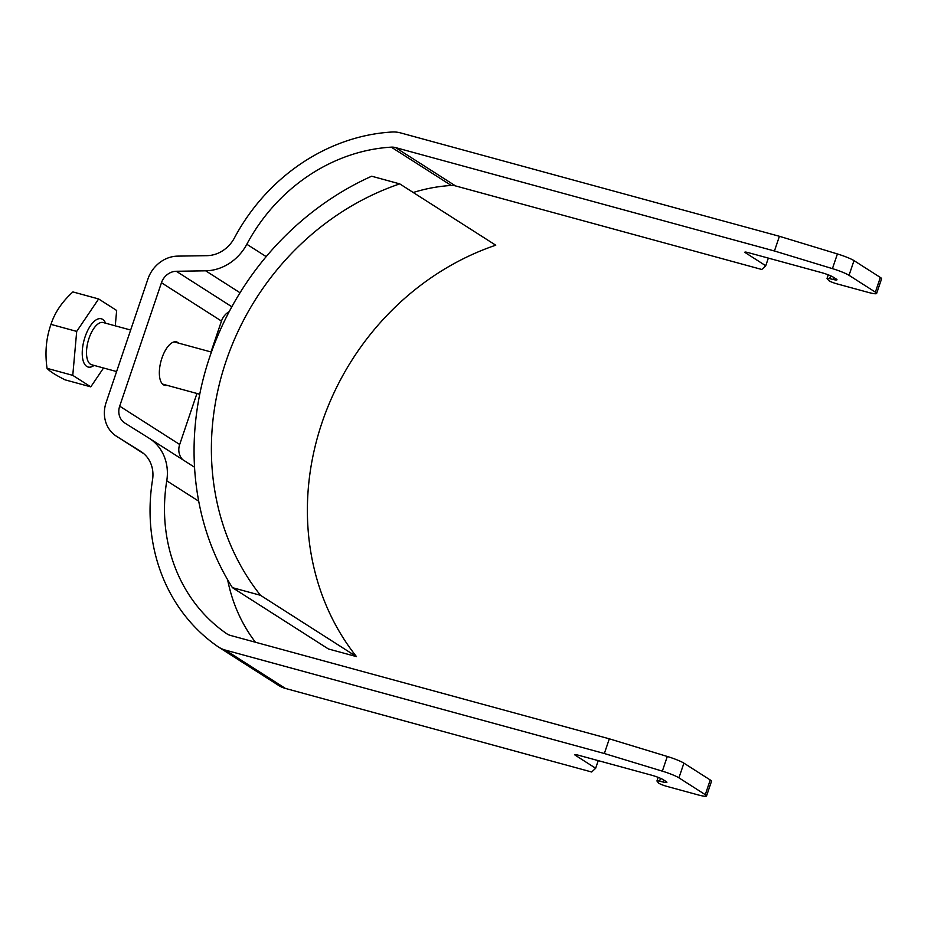 <?xml version="1.0" encoding="UTF-8"?>
<svg xmlns="http://www.w3.org/2000/svg" width="928" height="928" viewBox="0 0 928 928"><rect width="100%" height="100%" fill="white"/><g stroke="black" fill="none" stroke-linecap="round" stroke-linejoin="round"><path stroke-width="1.39" d="M683.901 763.141L678.936 777.838A15.625 1.902 -161.3 0 0 662.337 771.156L604.348 753.513L609.325 738.816L667.302 756.471A15.625 1.902 18.7 0 1 683.901 763.141L710.245 779.972A15.625 1.902 18.7 0 1 711.509 781.283L706.533 795.98A15.625 1.902 -161.3 0 0 705.28 794.67L710.245 779.972M604.348 753.513L225.434 650.11A31.262 27.828 122.6 0 1 218.556 647.06A31.262 27.828 122.6 0 1 217.813 646.572A187.549 166.959 122.6 0 1 152.54 479.811A31.262 27.828 -57.4 0 0 140.917 451.53A31.262 27.828 -57.4 0 0 140.72 451.402L116.615 436.334A31.262 27.828 122.6 0 1 116.406 436.206A31.262 27.828 122.6 0 1 106.14 402.462L147.912 279.038A31.262 27.828 122.6 0 1 177.608 256.128L206.967 255.664A31.262 27.828 -57.4 0 0 234.401 237.962A187.549 166.959 122.6 0 1 391.987 132.02A31.262 27.828 122.6 0 1 400.513 132.89L779.416 236.292L837.404 253.947A15.625 1.902 18.7 0 1 854.004 260.617L880.347 277.449A15.625 1.902 18.7 0 1 881.6 278.76L876.624 293.457A15.625 1.902 -161.3 0 0 875.371 292.146L880.347 277.449M854.004 260.617L849.027 275.314A15.625 1.902 -161.3 0 0 832.428 268.633L774.439 250.989L779.416 236.292M774.439 250.989L395.537 147.587A15.625 13.908 -57.4 0 0 391.268 147.146A171.912 153.039 -57.4 0 0 246.825 244.261A46.887 41.737 122.6 0 1 205.668 270.814L176.308 271.278A15.625 13.908 -57.4 0 0 161.46 282.738L119.689 406.162A15.625 13.908 -57.4 0 0 124.816 423.029A15.625 13.908 -57.4 0 0 124.92 423.098L149.025 438.167A46.887 41.737 122.6 0 1 149.327 438.352A46.887 41.737 122.6 0 1 166.762 480.785A171.912 153.039 -57.4 0 0 226.606 633.638A15.625 13.908 -57.4 0 0 226.977 633.894A15.625 13.908 -57.4 0 0 230.411 635.413L609.325 738.816M660.527 778.325L659.564 781.167L662.975 781.991A9.373 1.137 18.7 0 0 666.896 782.35A9.373 1.137 18.7 0 0 666.142 781.562L663.16 779.659A9.373 1.137 18.7 0 0 651.433 775.147L578.283 755.183A6.252 0.766 18.7 0 0 574.757 754.708A6.252 0.766 18.7 0 0 575.256 755.23L595.66 768.268L591.681 772.003L285.441 688.437A31.262 27.828 122.6 0 1 278.562 685.386L218.556 647.06M678.936 777.838L705.28 794.67M659.564 781.167A6.252 0.766 -161.3 0 0 656.943 780.935A6.252 0.766 -161.3 0 0 657.012 781.109L658.602 783.023A6.252 0.766 -161.3 0 0 666.861 786.376L697.728 794.797A15.625 1.902 -161.3 0 0 706.533 795.98M830.618 275.802L829.655 278.644L833.066 279.467A9.373 1.137 18.7 0 0 836.986 279.827A9.373 1.137 18.7 0 0 836.232 279.038L833.251 277.136A9.373 1.137 18.7 0 0 821.524 272.623L748.374 252.66A6.252 0.766 18.7 0 0 744.848 252.184A6.252 0.766 18.7 0 0 745.358 252.706L765.751 265.744L761.784 269.48L455.532 185.913A15.625 13.908 -57.4 0 0 451.275 185.472A171.912 153.039 -57.4 0 0 413.25 192.502M849.027 275.314L875.371 292.146M829.655 278.644A6.252 0.766 -161.3 0 0 827.045 278.412A6.252 0.766 -161.3 0 0 827.103 278.586L828.692 280.5A6.252 0.766 -161.3 0 0 836.952 283.852L867.819 292.274A15.625 1.902 -161.3 0 0 876.624 293.457M227.627 579.745A171.912 153.039 -57.4 0 0 255.444 642.246M196.945 393.484L179.684 444.489A15.625 13.908 -57.4 0 0 182.758 459.708M229.251 311.576A15.625 13.908 -57.4 0 0 221.467 321.065L211.004 351.967M178.559 343.116A22.504 9.883 105.3 0 0 177.735 342.455A22.504 9.883 105.3 0 0 176.494 341.898A22.504 9.883 105.3 0 0 161.46 359.542A22.504 9.883 105.3 0 0 163.409 384.772A22.504 9.883 105.3 0 0 164.65 385.317A22.504 9.883 105.3 0 0 167.04 385.329M765.751 265.744L768.338 258.1M595.66 768.268L598.247 760.624M47.05 368.335C49.52 371.212 55.529 375.051 65.064 379.842L90.782 386.86L72.767 375.353L47.05 368.335C44.822 352.721 46.133 338.07 50.97 324.382C54.752 312.597 62.072 301.786 72.906 291.926L98.635 298.955L76.699 331.4L50.97 324.382M76.699 331.4L72.767 375.353M115.269 325.844L116.65 310.462L98.635 298.955M90.782 386.86L103.542 367.998M399.748 183.883A259.434 230.956 -57.4 0 0 260.49 595.3L232.406 587.644A278.191 247.648 122.6 0 1 371.664 176.216L399.748 183.883L495.749 245.201A259.434 230.956 -57.4 0 0 356.491 656.618L328.408 648.962L232.406 587.644M260.49 595.3L356.491 656.618M667.302 756.471L662.337 771.156M225.434 650.11L285.441 688.437M833.066 279.467L833.75 277.449M395.537 147.587L455.532 185.913M662.975 781.991L663.659 779.972M837.404 253.947L832.428 268.633M226.606 633.638L227.36 634.126M166.762 480.785L198.72 501.201M119.689 406.162L179.684 444.489M161.46 282.738L221.467 321.065M176.308 271.278L231.849 306.762M205.668 270.814L240.039 292.761M246.825 244.261L266.197 256.627M391.268 147.146L451.275 185.472M575.256 755.23L575.476 754.592M745.358 252.706L745.567 252.068M116.615 436.334L143.898 453.757M94.076 365.412A25.01 10.974 -74.7 0 1 86.756 366.421A25.01 10.974 -74.7 0 1 85.109 336.771A25.01 10.974 -74.7 0 1 102.672 319.394A25.01 10.974 -74.7 0 1 105.595 323.199M116.592 371.56L91.663 364.75A21.878 9.605 -74.7 0 1 90.457 364.217A21.878 9.605 -74.7 0 1 88.566 339.694A21.878 9.605 -74.7 0 1 103.182 322.538L130.651 330.032M828.252 274.827L827.045 278.412M658.161 777.351L656.943 780.935M149.327 438.352L194.555 467.236M116.406 436.206L143.91 453.769M174.104 341.898L211.445 352.083M162.586 384.111L199.752 394.249"/></g></svg>

